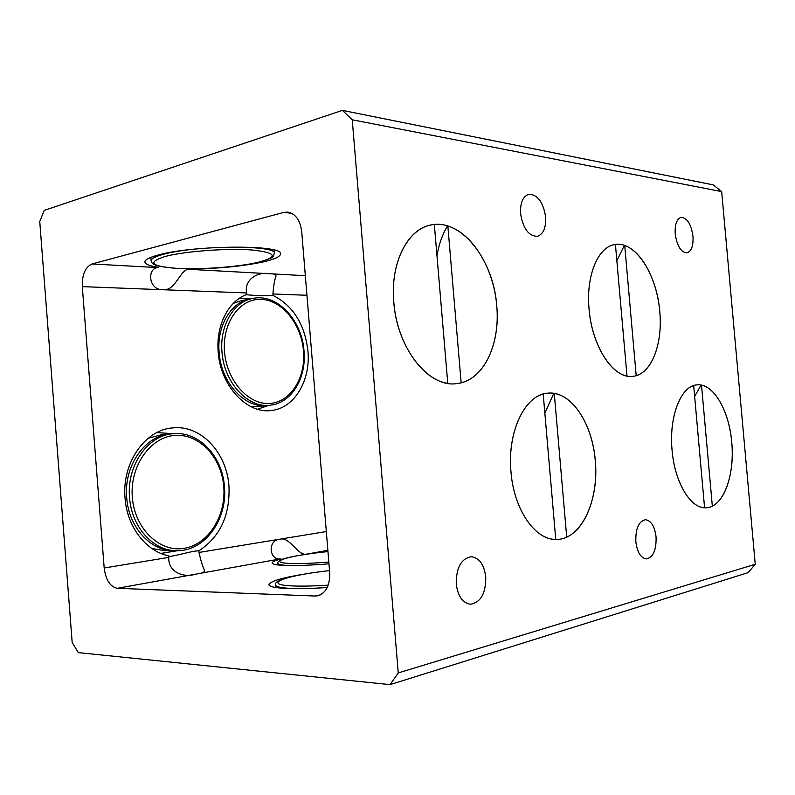 <?xml version="1.0" encoding="UTF-8"?>
<svg xmlns="http://www.w3.org/2000/svg" width="795" height="795" viewBox="0 0 795 795"><rect width="100%" height="100%" fill="white"/><g stroke="black" fill="none" stroke-linecap="round" stroke-linejoin="round"><path stroke-width="1.19" d="M198.879 550.816C220.155 536.824 230.182 515.249 228.96 486.093C226.843 452.623 200.698 424.47 172.356 427.929C145.147 429.837 121.705 462.928 125.034 498.077C126.981 526.876 146.201 551.581 168.62 555.745L168.749 557.394C168.043 572.191 183.566 578.114 195.759 574.149L198.78 573.602C202.655 573.106 204.554 571.993 204.474 570.254C202.655 566.666 200.837 560.723 199.008 552.436L198.879 550.816C191.585 550.806 175.834 556.172 168.669 556.45M218.188 351.857C220.324 385.833 247.096 414.175 271.284 410.498C294.408 408.342 310.775 380.537 307.943 351.072C304.763 324.221 293.126 305.668 273.053 295.432L272.933 293.971C273.589 285.594 274.613 279.611 276.024 276.014C275.875 274.633 274.315 273.907 271.353 273.828L268.73 273.689C257.948 271.552 243.896 279.572 246.649 292.958L246.778 294.498C228.483 300.908 215.803 325.463 218.188 351.857M309.205 573.344C283.686 577.269 270.25 581.036 268.909 584.653C269.217 586.74 275.656 588.032 288.247 588.519C298.85 588.856 311.849 588.519 327.252 587.505M306.075 554.284L305.886 554.284C297.827 554.95 290.284 538.275 281.39 538.96L278.578 539.388C267.438 541.614 269.724 559.899 279.939 558.965L281.003 558.974C275.11 560.475 272.158 561.807 272.128 562.959C272.387 564.47 277.862 565.334 288.555 565.543C299.467 565.682 312.942 565.106 328.961 563.814M393.783 302.15C397.003 348.826 429.33 388.268 456.926 383.578C483.141 381.014 500.532 344.722 496.746 305.787C493.655 259.756 460.732 217.343 430.045 225.224C407.06 229.745 390.176 263.622 393.783 302.15M510.966 471.793C513.799 509.635 535.323 540.411 556.271 539.427C581.066 539.934 599.321 500.353 595.256 460.504C592.424 422.831 570.532 390.355 547.596 393.197C525.396 394.33 507.031 431.427 510.966 471.793C513.799 509.277 534.965 539.924 555.755 539.398L543.204 394.072C522.862 399.04 507.389 434.398 510.976 471.793M589.055 309.046C591.917 347.008 614.008 379.483 632.88 376.323C651.105 374.803 663.01 344.394 659.77 311.541C656.978 274.285 634.897 240.07 614.446 244.651C597.87 247.116 585.875 276.014 589.055 309.046C591.689 342.754 609.546 373.223 627.007 376.005L615.429 244.512C598.406 246.062 585.796 275.309 589.065 309.046M672.073 450.218C674.627 482.426 690.706 508.899 705.781 507.786C723.003 507.935 735.117 475.46 731.738 442.239C729.194 410.419 713.125 382.832 696.957 384.879C681.146 385.515 668.734 416.421 672.073 450.218C674.587 481.482 689.822 507.568 704.579 507.747L693.677 385.605C679.337 389.659 669.052 419.035 672.083 450.218M158.414 254.966C149.311 257.401 144.809 259.756 144.909 262.042C145.296 264.288 149.818 266.047 158.483 267.309L157.47 267.567C147.294 268.78 148.407 288.794 161.504 289.678L166.215 289.539C175.844 287.929 180.624 270.399 188.137 269.257L189.15 269.008C217.929 268.71 242.843 266.305 263.87 261.764C274.832 259.18 280.367 256.566 280.476 253.923C284.232 244.621 194.179 244.86 158.414 254.966M520.586 213.646C523.07 228.592 528.655 236.155 537.331 236.324C543.373 234.227 546.145 227.767 545.638 216.936C543.194 201.95 537.549 194.417 528.705 194.318C522.822 196.454 520.119 202.894 520.586 213.646M456.241 583.947C457.9 596.27 462.63 603.037 470.441 604.25C480.766 602.471 485.874 593.388 485.765 577.001C484.105 564.569 479.276 557.802 471.256 556.719C461.209 558.577 456.201 567.65 456.241 583.947M635.831 541.683C637.232 552.296 640.75 558.04 646.385 558.915C653.202 557.335 656.431 550.001 656.074 536.923C654.683 526.28 651.115 520.536 645.391 519.711C638.703 521.301 635.523 528.625 635.831 541.683M675.213 233.939C677.072 246.122 680.997 252.432 686.999 252.87C691.481 251.29 693.479 245.754 692.982 236.274C691.153 224.091 687.188 217.79 681.096 217.373C676.694 218.973 674.736 224.498 675.213 233.939M246.212 294.726C254.947 295.581 263.9 295.82 273.053 295.432M315.019 596.031L317.821 595.783C326.079 593.03 330.034 585.309 329.687 572.599L301.732 231.822C300.232 220.255 295.561 213.666 287.72 212.086L283.676 212.414L92.031 263.97C85.274 267.021 82.034 274.573 82.302 286.627L104.185 567.988C105.785 580.032 110.167 586.799 117.322 588.3L315.019 596.031L320.474 594.849M342.406 110.376L44.192 210.387L39.75 221.567L72.176 642.459L78.308 652.615L390.067 684.624L398.255 672.928L352.245 119.797L342.406 110.376L713.264 184.887L721.671 191.605L352.245 119.797M398.255 672.928L755.25 564.261L721.671 191.605M755.25 564.261L748.145 572.639L390.067 684.624M731.728 442.239C729.363 413.609 716.186 387.92 701.518 385.168L712.33 506.097C726.203 499.498 734.51 470.809 731.728 442.239M701.101 385.058L694.641 396.437M393.803 302.15C396.765 343.231 422.393 380.199 447.764 383.329L434.338 224.558C409.435 225.889 389.898 261.038 393.803 302.15M496.736 305.787C493.934 269.127 472.886 233.432 447.853 226.048L461.15 382.783C485.159 377.078 500.224 342.466 496.736 305.787M447.426 225.889C442.179 235.022 438.701 245.009 436.982 255.861M659.761 311.541C657.276 280.864 642.052 251.25 624.721 245.536L636.199 375.637C652.665 371.086 662.732 342.228 659.761 311.541M624.343 245.387L616.85 260.671M595.246 460.504C592.583 426.736 574.855 396.576 554.274 393.455L566.706 537.072C586.342 528.526 598.486 494.202 595.246 460.504M553.807 393.356L544.853 413.171M151.775 548.461L164.545 550.647L176.848 550.697C153.644 551.253 131.453 527.164 129.555 497.511C126.514 465.542 147.89 435.392 172.754 433.762L169.901 434.04C145.038 435.68 123.672 465.761 126.703 497.64C128.591 527.214 150.762 551.243 173.966 550.687C150.762 551.243 128.591 527.214 126.703 497.64C123.672 465.761 145.038 435.68 169.901 434.04L160.57 434.974L148.069 438.343M250.713 406.533L258.127 406.573L270.37 405.162C248.308 408.6 223.932 382.802 221.984 351.917C219.559 325.642 233.71 301.812 252.562 298.473L249.719 299.059C230.868 302.398 216.707 326.179 219.132 352.384C221.07 383.19 245.436 408.928 267.508 405.49C245.436 408.928 221.07 383.19 219.132 352.384C216.707 326.179 230.868 302.398 249.719 299.059L240.428 300.957L233.372 303.322M117.322 588.3L195.759 574.149M104.185 567.988L168.749 557.394M305.886 554.284L327.858 550.319M281.162 538.96L326.318 531.557M199.008 552.436L278.578 539.388M198.78 573.602L279.939 558.965M82.302 286.627L161.504 289.678M92.031 263.97L157.47 267.567M272.933 293.971L306.94 295.273M271.353 273.828L305.33 275.696M188.137 269.257L268.73 273.689M164.545 289.797L246.649 292.958M283.676 212.414L291.626 213.259M163.522 254.291C196.067 245.118 277.604 244.92 274.325 253.416L273.162 256.387C273.838 257.192 268.919 259.16 258.395 262.3C238.142 267.031 201.234 269.773 176.49 268.362C150.344 266.166 152.262 263.254 151.12 260.78C151.03 258.683 155.164 256.517 163.522 254.291M258.097 262.32C278.687 256.815 276.68 252.701 252.075 249.998C227.41 248.09 185.046 251.2 165.33 256.407C146.817 262.34 150.742 266.325 177.106 268.362C201.652 269.724 238.182 266.981 258.097 262.32M296.634 588.648L293.474 588.568C281.927 588.121 276.014 586.939 275.726 585.011C272.288 580.569 294.945 574.437 329.518 570.611C284.272 575.491 259.21 585.05 294.925 586.014C304.028 586.293 315.128 586.004 328.226 585.15M177.633 550.697L160.938 553.409M156.814 432.599L173.529 433.692M223.753 486.729C221.586 457.701 199.634 433.613 175.158 435.412C150.662 436.743 129.674 465.781 132.328 497.272C134.613 528.814 159.795 552.644 184.112 548.341C208.489 544.505 226.247 515.726 223.753 486.729M288.724 565.543C281.668 565.205 278.071 564.46 277.912 563.297C277.415 562.393 278.359 561.27 280.734 559.919C284.103 557.881 305.051 553.797 327.957 551.581C287.084 555.536 262.628 563.248 294.2 563.536C303.581 563.645 315.128 563.158 328.822 562.065M268.939 405.331L257.471 409.216M238.927 298.632L251.141 298.771M303.491 351.032C301.434 324.201 282.205 300.023 261.058 299.357C239.891 298.264 222.043 322.76 224.528 351.708C226.694 380.676 248.497 404.923 269.505 403.463C290.563 402.429 305.837 377.854 303.491 351.032M274.325 253.416L274.056 250.047M151.12 260.78L150.841 257.351M275.726 585.011L275.925 587.535M172.754 433.762C198.73 430.741 222.501 456.3 224.419 486.629C227.698 519.006 205.06 551.362 176.848 550.697M277.912 563.297L278.051 564.967M252.562 298.473C276.879 292.928 302.12 320.186 304.018 351.082C306.582 377.774 291.676 403.065 270.37 405.162"/></g></svg>
